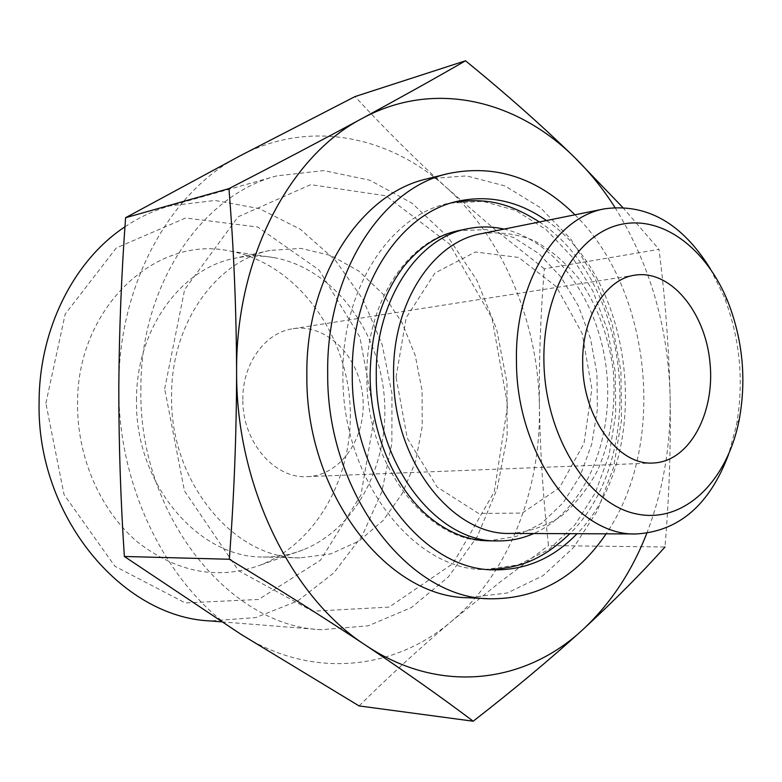 <?xml version="1.0" encoding="UTF-8"?>
<svg xmlns="http://www.w3.org/2000/svg" width="782" height="782" viewBox="0 0 782 782"><rect width="100%" height="100%" fill="white"/><g stroke="black" fill="none" stroke-linecap="round" stroke-linejoin="round"><path stroke-width="0.59" stroke-dasharray="3.91 2.93" d="M544.311 268.842L495.045 229.605L447.079 188.169C504.361 239.996 538.348 323.601 539.414 406.914C538.915 361.079 540.548 315.058 544.311 268.842L658.982 249.341C665.13 297.111 668.845 346.182 670.115 396.533C670.927 446.522 669.226 496.678 664.993 546.989L548.485 545.582C543.285 499.327 540.264 453.11 539.414 406.914C540.861 490.187 509.102 572.854 451.742 621.133L499.59 582.434L548.485 545.582M359.065 705.921C389.612 675.814 420.501 647.555 451.742 621.133C395.154 669.822 312.272 679.929 241.052 634.368C169.665 590.547 117.544 489.503 118.815 386.611C118.502 283.543 170.72 190.964 240.338 155.696C309.897 118.815 390.443 136.048 447.079 188.169C415.848 159.743 385.155 129.216 355.008 96.577M622.638 207.328L658.982 249.341M614.945 207.435C649.852 263.739 668.239 326.778 670.115 396.533C671.024 444.89 663.244 490.48 646.782 533.314M710.408 268.92L723.809 296.085C740.046 337.971 744.249 381.039 736.429 425.281L728.541 454.518M242.85 399.446C242.352 363.689 265.245 332.389 293.006 328.714C326.446 323.337 359.133 356.279 362.77 396.562C367.002 436.796 341.304 475.446 307.463 476.639C274.521 479.122 242.127 441.605 242.85 399.446M171.581 396.23C170.896 323.826 215.832 261.09 270.025 250.426L300.855 248.383L331.04 255.548L358.87 271.139L382.906 293.983L401.997 322.634L415.252 355.478L422.094 390.765L422.212 426.728L415.565 461.507L402.388 493.315L383.219 520.382L358.928 541.056L330.708 553.93L300.063 557.889C234.405 558.886 169.919 482.426 171.581 396.23M136.527 400.228C135.97 330.053 180.3 269.047 233.828 258.48C247.464 255.509 261.09 255.264 274.707 257.757C332.272 268.549 377.696 328.078 384.05 394.49C390.668 460.872 357.618 528.075 303.24 549.795C290.366 554.878 276.955 557.273 262.996 556.999C198.12 557.908 134.778 483.784 136.527 400.228M77.565 404.509C76.421 307.326 156.537 234.326 230.26 251.13C293.367 262.947 342.682 326.798 349.495 397.862C356.572 468.907 320.532 541.085 260.914 564.897C218.608 580.42 177.524 572.825 137.661 542.131C100.937 511.262 77.31 458.203 77.565 404.509M45.884 403.258L65.199 314.1L116.235 248.002L185.637 217.983L257.777 227.024L319.066 269.995L359.867 337.081L374.51 416.327L360.942 495.006L320.522 560.166L258.627 599.452L185.275 602.912L114.944 566.305L64.056 494.625L45.884 403.258M124.964 226.809C139.206 217.279 154.181 210.309 169.88 205.901L215.05 200.446L259.38 208.628L300.2 229.165L335.331 260.211L363.083 299.574L382.232 344.901L391.968 393.717L391.86 443.482L381.851 491.663L362.242 535.66L333.787 572.913L297.707 600.957L255.802 617.565L210.426 620.957M140.877 389.201C140.154 284.668 202.225 194.796 276.838 175.872L323.719 170.593L369.642 180.163L411.86 203.056L448.154 237.21L476.844 280.22L496.717 329.515L506.961 382.476L507.156 436.424L497.205 488.633L477.382 536.384L448.379 576.911L411.4 607.546L368.195 625.825L321.177 629.715C229.018 626.343 138.424 514.83 140.877 389.201M164.679 388.82L184.63 289.614L238.099 216.81L310.698 184.65L385.878 195.823L449.582 244.052L492.044 318.245L507.655 405.379L494.253 491.79L453.042 563.539L389.172 607.096L312.683 611.231L238.598 570.733L184.435 490.852L164.679 388.82M427.119 178.834L466.492 175.901L504.977 185.94L540.372 207.621L570.88 239.165L595.102 278.48L612.023 323.318L620.937 371.342L621.485 420.188L613.567 467.45L597.409 510.714L573.577 547.566L543.05 575.689L507.235 592.991L468.037 597.731M574.956 214.806C652.11 289.946 667.281 445.173 606.118 533.823M546.442 220.553C636.353 280.679 653.605 457.314 577.038 533.705M342.907 375.595C341.509 288.793 390.472 214.806 449.122 203.212L482.768 201.336L515.651 210.436L545.953 229.468L572.111 256.955L592.942 291.158L607.516 330.141L615.229 371.9L615.737 414.362L608.992 455.437L595.18 493.012L574.829 525.054L548.788 549.59L518.28 564.887L484.908 569.55C413.795 570.752 341.851 479.083 342.907 375.595M366.856 377.002C365.565 302.996 407.647 239.683 458.242 230.69L486.257 229.605L513.657 237.542L538.925 253.681L560.802 276.867L578.24 305.674L590.469 338.508L596.949 373.688L597.399 409.455L591.759 444.039L580.224 475.671L563.255 502.65L541.584 523.383L516.237 536.472L488.545 540.831C427.598 542.982 366.035 464.958 366.856 377.002M504.048 229.097C557.566 241.374 600.107 303.778 606.734 372.731C613.577 441.664 583.919 511.125 533.793 533.519M396.063 377.129L406.21 317.658L434.988 272.996L475.407 251.99L518.662 257.454L556.393 286.75L582.15 333.396L591.866 388.801L583.988 443.423L559.531 487.704L522.22 513.08L478.545 513.442L437.167 487.059L407.285 438.203L396.063 377.129M481.243 233.701C499.121 231.511 516.707 233.808 533.979 240.612C550.626 249.781 565.591 262.469 578.885 278.675C597.468 305.654 608.973 336.788 613.401 372.076C615.884 407.559 610.625 440.334 597.614 470.402C587.712 488.867 575.484 504.214 560.929 516.433C545.298 526.452 528.495 532.112 510.529 533.432M728.052 302.077L723.809 296.085M739.43 418.565L736.429 425.281M635.013 275.147L293.006 328.714M653.371 462.993L307.463 476.639M270.025 250.426L233.828 258.48M300.063 557.889L262.996 556.999M274.707 257.757L230.26 251.13M303.24 549.795L260.914 564.897M276.838 175.872L169.88 205.901M321.177 629.715L221.492 621.837M458.633 201.052L453.971 202.225M494.654 569.834L489.864 569.579M539.404 221.971C631.475 281.852 648.591 457.108 569.863 533.676"/><path stroke-width="1.17" d="M465.505 60.791L355.008 96.577L240.338 155.696L125.589 217.709C121.454 273.827 119.196 330.121 118.815 386.611C118.737 442.602 120.584 499.219 124.358 556.471L241.052 634.368L359.065 705.921L473.208 721.209C442.006 697.7 406.22 672.422 365.829 645.375C325.009 618.249 279.506 589.55 229.322 559.267C234.062 496.932 236.496 434.333 236.614 371.46C236.32 309.164 233.769 248.217 228.95 188.628C278.236 163.213 322.634 139.812 362.154 118.444C401.254 97.222 435.701 78.004 465.505 60.791C506.022 93.82 542.473 126.117 574.878 157.69L622.638 207.328M646.782 533.314C631.719 571.847 610.341 603.997 582.678 629.754C525.377 683.175 440.217 695.218 365.829 645.375C291.315 597.497 235.822 485.436 236.614 371.46C235.705 257.268 290.132 155.755 362.154 118.444C434.157 79.295 516.892 100.047 574.878 157.69C589.794 172.363 603.157 188.941 614.945 207.435M664.993 546.989C641.729 573.03 614.29 600.625 582.678 629.754C550.616 658.894 514.126 689.382 473.208 721.209M543.901 360.942C542.776 292.918 576.52 235.128 619.08 224.845C661.689 214.219 706.527 248.295 728.052 302.077C742.665 339.847 746.458 378.683 739.43 418.565C727.876 480.764 684.094 524.487 635.893 513.813C587.732 503.833 544.731 435.388 543.901 360.942M728.541 454.518C709.606 504.81 678.962 531.291 636.607 533.95C577.429 536.657 516.316 454.244 516.462 361.421C514.634 283.25 555.591 217.093 604.838 208.774C646.909 203.193 682.1 223.241 710.408 268.92M582.698 363.777C581.456 318.049 605.561 278.871 635.013 275.147C670.487 269.497 705.354 311.979 709.988 362.643C715.247 413.248 689.265 461.673 653.371 462.993C618.474 465.964 582.737 417.696 582.698 363.777M221.492 621.837L210.426 620.957C121.709 617.35 36.285 515.876 39.1 401.801C39.247 328.43 74.319 260.152 124.964 226.809M606.118 533.823C576.432 577.478 537.693 599.139 489.913 598.797L468.037 597.731C387.168 597.546 305.488 493.295 306.857 375.526C305.459 277.053 360.883 193.301 427.119 178.834L448.369 173.555C495.182 163.966 537.381 177.719 574.956 214.806M489.913 598.797C408.732 598.689 326.436 492.758 327.687 373.053C326.182 272.986 381.88 188.042 448.369 173.555M577.038 533.705C553.695 557.986 526.237 570.029 494.654 569.834C423.424 571.065 351.255 478.74 352.262 374.519C350.825 287.102 399.885 212.655 458.633 201.052C489.571 194.747 518.847 201.248 546.442 220.553M533.793 533.519C522.474 538.515 510.636 540.988 498.281 540.919C437.236 543.099 375.487 464.518 376.269 375.956C374.94 301.412 417.109 237.708 467.783 228.715C479.884 226.262 491.976 226.389 504.048 229.097M636.607 533.95L510.529 533.432C452.084 535.807 392.896 460.227 393.581 375.086C392.251 303.367 432.642 242.058 481.243 233.701L604.838 208.774M229.322 559.267L124.358 556.471M228.95 188.628L125.589 217.709M467.783 228.715L458.242 230.69C438.301 234.883 420.403 246.496 404.558 265.528C382.232 294.218 370.746 331.138 370.101 376.269C370.482 432.729 394.812 488.408 429.132 517.039C448.36 532.64 468.164 540.577 488.545 540.831L498.281 540.919M453.971 202.225C483.139 198.433 505.925 200.72 539.404 221.971M569.863 533.676C540.753 561.261 519.092 567.615 489.864 569.579"/></g></svg>
